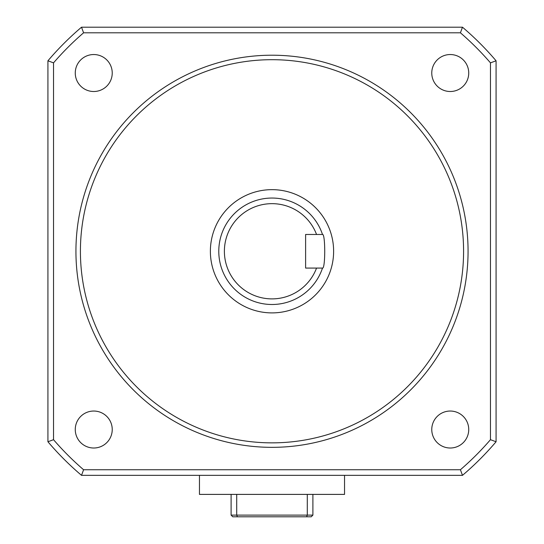 <?xml version="1.0" encoding="UTF-8"?>
<svg xmlns="http://www.w3.org/2000/svg" width="544" height="544" viewBox="0 0 544 544"><rect width="100%" height="100%" fill="white"/><g stroke="black" fill="none" stroke-linecap="round" stroke-linejoin="round"><path stroke-width="0.82" d="M322.497 234.471A53.217 53.217 0 0 0 218.783 251.274A53.217 53.217 0 0 0 322.497 268.076C325.468 269.13 325.468 233.417 322.497 234.471L316.554 234.471A47.614 47.614 0 0 0 243.42 213.194A47.614 47.614 0 0 0 243.42 289.354A47.614 47.614 0 0 0 316.554 268.076L305.612 268.076L305.612 234.471L316.554 234.471M322.497 268.076L316.554 268.076M210.378 251.274A61.622 61.622 0 0 0 272 312.895A61.622 61.622 0 0 0 333.622 251.274A61.622 61.622 0 0 0 272 189.652A61.622 61.622 0 0 0 210.378 251.274M80.417 251.274A191.583 191.583 0 0 0 272 442.857A191.583 191.583 0 0 0 463.583 251.274A191.583 191.583 0 0 0 272 59.69A191.583 191.583 0 0 0 80.417 251.274M75.936 251.274A196.064 196.064 0 0 0 272 447.338A196.064 196.064 0 0 0 468.064 251.274A196.064 196.064 0 0 0 272 55.209A196.064 196.064 0 0 0 75.936 251.274M47.926 441.755L47.926 60.792A294.093 294.093 0 0 1 81.518 27.2L83.586 32.803A288.497 288.497 0 0 0 53.53 62.859L53.53 439.688L47.926 441.755A294.093 294.093 0 0 0 81.518 475.347L462.482 475.347L460.414 469.744A288.497 288.497 0 0 0 490.47 439.688L496.074 441.755L496.074 60.792A294.093 294.093 0 0 0 462.482 27.2L460.414 32.803A288.497 288.497 0 0 1 490.47 62.859L490.47 439.688M83.586 32.803L460.414 32.803M53.53 439.688A288.497 288.497 0 0 0 83.586 469.744L460.414 469.744M450.248 411.04A18.489 18.489 0 0 0 431.766 429.522A18.489 18.489 0 0 0 450.248 448.011A18.489 18.489 0 0 0 468.738 429.522A18.489 18.489 0 0 0 450.248 411.04M112.234 429.522A18.489 18.489 0 0 0 93.752 411.04A18.489 18.489 0 0 0 75.262 429.522A18.489 18.489 0 0 0 93.752 448.011A18.489 18.489 0 0 0 112.234 429.522M431.766 73.025A18.489 18.489 0 0 0 450.248 91.508A18.489 18.489 0 0 0 468.738 73.025A18.489 18.489 0 0 0 450.248 54.536A18.489 18.489 0 0 0 431.766 73.025M93.752 91.508A18.489 18.489 0 0 0 112.234 73.025A18.489 18.489 0 0 0 93.752 54.536A18.489 18.489 0 0 0 75.262 73.025A18.489 18.489 0 0 0 93.752 91.508M81.518 475.347L83.586 469.744M81.518 27.2L462.482 27.2M462.482 475.347A294.093 294.093 0 0 0 496.074 441.755M496.074 60.792L490.47 62.859M47.926 60.792L53.53 62.859M344.542 475.347L344.542 494.394L199.458 494.394L199.458 475.347M312.895 494.394L312.895 515.12L311.216 516.8L306.598 516.8L307.292 515.12L307.292 494.394M306.598 516.8L237.402 516.8L236.708 515.12L312.895 515.12M237.402 516.8L232.784 516.8L231.105 515.12L231.105 494.394M236.708 494.394L236.708 515.12L231.105 515.12"/></g></svg>
